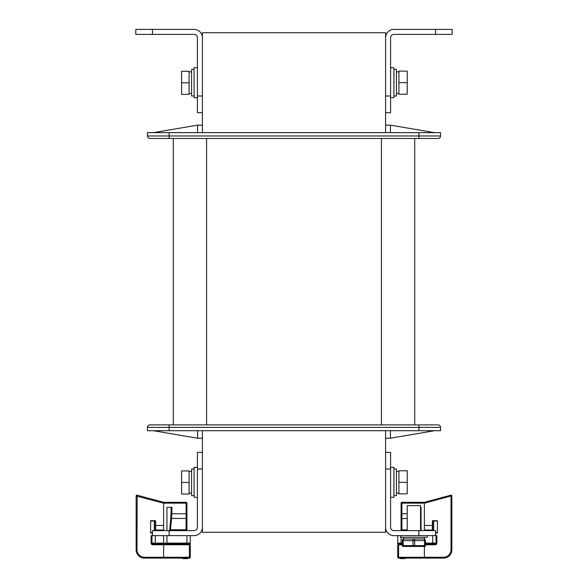 <?xml version="1.0" encoding="UTF-8"?>
<svg xmlns="http://www.w3.org/2000/svg" width="588" height="588" viewBox="0 0 588 588"><rect width="100%" height="100%" fill="white"/><g stroke="black" fill="none" stroke-linecap="round" stroke-linejoin="round"><path stroke-width="0.88" d="M390.417 132.645L390.417 125.148L385.588 125.148L390.417 125.148L434.539 132.645L390.417 125.148L385.588 125.148L385.588 32.73L202.412 32.73L202.412 132.645M197.583 430.71L197.583 438.2L202.412 438.207L197.583 438.2L153.461 430.71L197.583 438.207L202.412 438.207L202.412 532.287L385.588 532.287L385.588 469.011L385.588 527.296A8.328 8.328 0 0 0 393.909 535.624L418.891 535.624L418.891 530.626L435.539 530.626L435.539 535.624L418.891 535.624M390.417 430.71L390.417 438.2L385.588 438.207L390.417 438.2L434.539 430.71L390.417 438.207L385.588 438.207L385.588 469.011L390.579 469.011L390.579 527.296A3.33 3.33 0 0 0 393.909 530.626L418.891 530.626M390.579 96.006L385.588 96.006L385.588 37.728A8.328 8.328 0 0 1 393.909 29.4L452.194 29.4L452.194 34.398L393.909 34.398A3.33 3.33 0 0 0 390.579 37.728L390.579 112.661L385.588 112.661M152.461 34.398L135.806 34.398L135.806 29.4L152.461 29.4L152.461 34.398L194.091 34.398A3.33 3.33 0 0 1 197.421 37.728L197.421 96.006L202.412 96.006L202.412 37.728A8.328 8.328 0 0 0 194.091 29.4L152.461 29.4M202.412 112.661L197.421 112.661L197.421 96.006M385.588 452.363L390.579 452.363L390.579 469.011M197.421 469.011L202.412 469.011L202.412 527.296A8.328 8.328 0 0 1 194.091 535.624L152.461 535.624L152.461 530.626L194.091 530.626A3.33 3.33 0 0 0 197.421 527.296L197.421 452.363L202.412 452.363M390.579 97.674L393.909 97.674L393.909 67.701L390.579 67.701M390.579 497.323L393.909 497.323L393.909 467.35L390.579 467.35M197.421 67.701L194.091 67.701L194.091 97.674L197.421 97.674M197.421 467.35L194.091 467.35L194.091 497.323L197.421 497.323M437.207 424.881L438.038 424.881A2.499 2.499 0 0 1 440.537 427.38A2.499 2.499 0 0 0 438.038 424.881A2.499 2.499 0 0 1 440.537 427.38L440.537 430.71L147.463 430.71L147.463 427.38L440.537 427.38A2.499 2.499 0 0 0 438.038 424.881L418.891 424.881L437.207 424.881L418.891 424.881L418.891 430.71M150.793 424.881L149.962 424.881L150.793 424.881M150.793 138.474L149.962 138.474A2.499 2.499 0 0 1 147.463 135.975L147.463 132.645L440.537 132.645L440.537 135.975L147.463 135.975A2.499 2.499 0 0 0 149.962 138.474A2.499 2.499 0 0 1 147.463 135.975A2.499 2.499 0 0 0 149.962 138.474L150.793 138.474M197.583 132.645L197.583 125.148L153.461 132.645L197.583 125.148L202.412 125.148M147.463 427.38A2.499 2.499 0 0 1 149.962 424.881A2.499 2.499 0 0 0 147.463 427.38A2.499 2.499 0 0 1 149.962 424.881A2.499 2.499 0 0 0 147.463 427.38A2.499 2.499 0 0 1 149.962 424.881L418.891 424.881M414.724 138.474L414.724 424.881M440.537 135.975A2.499 2.499 0 0 1 438.038 138.474A2.499 2.499 0 0 0 440.537 135.975A2.499 2.499 0 0 1 438.038 138.474A2.499 2.499 0 0 0 440.537 135.975A2.499 2.499 0 0 1 438.038 138.474L149.962 138.474M202.412 438.207L202.412 430.71M385.588 438.207L385.588 430.71M385.588 125.148L385.588 132.645M147.595 426.579L147.919 425.94M148.36 425.462L148.874 425.131M173.276 138.474L173.276 424.881M393.909 96.006L396.408 96.006L396.408 69.362L393.909 69.362M407.234 82.665L407.234 71.126L398.907 71.126L398.907 94.205L407.234 94.205L407.234 82.665L398.907 82.665M393.909 495.655L396.408 495.655L396.408 469.011L393.909 469.011M407.234 482.314L407.234 470.775L398.907 470.775L398.907 493.846L407.234 493.846L407.234 482.314L398.907 482.314M194.091 495.655L191.592 495.655L191.592 469.011L194.091 469.011M181.596 482.483L181.596 494.023L189.093 494.023L189.093 470.944L181.596 470.944L181.596 482.483L189.093 482.483M194.091 96.006L191.592 96.006L191.592 69.362L194.091 69.362M181.596 82.835L181.596 94.374L189.093 94.374L189.093 71.302L181.596 71.302L181.596 82.835L189.093 82.835M432.378 530.457L424.382 530.457L424.382 503.152L424.382 525.466L432.378 525.466L432.378 530.626M424.382 546.443L424.382 558.1L424.382 546.443M435.539 533.037L437.376 533.037L437.376 520.718L432.378 520.718L432.378 525.466M397.745 535.624L397.745 557.27A0.831 0.831 0 0 0 398.576 558.1L443.536 558.1A8.328 8.328 0 0 0 451.863 549.773L451.863 495.978A0.831 0.831 0 0 0 450.812 495.177L424.382 502.314L401.905 502.314A0.831 0.831 0 0 0 401.075 503.152L401.075 530.626L401.075 513.765L401.905 513.765L401.905 502.314M425.389 543.944L435.208 543.944A0.831 0.831 0 0 0 436.039 543.114A0.831 0.831 0 0 1 435.208 543.944L435.208 544.782L425.389 544.782M436.877 543.114L436.039 543.114A0.831 0.831 0 0 1 435.208 543.944A0.831 0.831 0 0 0 436.039 543.114L436.039 535.624L436.877 535.624L436.877 543.114A1.668 1.668 0 0 1 435.208 544.782M435.539 535.624L436.039 535.624M401.236 530.626L401.075 529.884L401.905 529.773L401.905 513.765L407.234 513.765M421.052 507.312L420.552 507.312L421.052 507.312L421.052 530.626M401.236 530.06L407.234 529.979M407.234 530.119L401.075 529.957M424.382 539.086L424.382 537.285M424.382 502.314L424.382 503.152L401.075 503.152M402.31 543.944L398.576 543.944A0.831 0.831 0 0 1 397.745 543.114A0.831 0.831 0 0 0 398.576 543.944A0.831 0.831 0 0 1 397.745 543.114L397.745 543.334M432.378 521.049L437.376 521.049M437.376 532.706L435.539 532.706M432.709 521.049L432.709 530.626M433.672 521.049L433.672 530.626M404.404 558.1L404.404 558.6L400.237 558.6L400.237 558.1M404.404 558.6L405.235 558.6L405.235 558.1M401.075 558.6L401.075 558.1M163.618 557.27L163.618 558.1L189.424 558.1A0.831 0.831 0 0 0 190.255 557.27L190.255 543.334L190.255 544.782L189.424 544.782L189.424 558.1A0.831 0.831 0 0 0 190.255 557.27L163.618 557.27L163.618 543.944L163.618 557.27L144.464 557.27A7.497 7.497 0 0 1 136.975 549.773L137.188 495.177A0.831 0.831 0 0 0 136.137 495.978L136.137 549.773A8.328 8.328 0 0 0 144.464 558.1L163.618 558.1L163.618 557.27M163.618 535.624L163.618 543.114A0.831 0.831 0 0 0 164.449 543.944L164.177 543.9M152.461 533.037L150.624 533.037L150.624 520.718L155.622 520.718L155.622 525.466L163.618 525.466L163.618 503.152L163.618 530.457L155.622 530.626M163.618 502.314L163.618 503.152L186.095 503.152L186.095 513.765L186.925 513.765L186.925 530.626L186.925 503.152A0.831 0.831 0 0 0 186.095 502.314L163.618 502.314L137.188 495.177M155.622 530.457L155.622 525.466M163.618 543.944L164.449 543.944L163.618 543.114L155.291 543.114L155.291 543.944L152.792 543.944L189.424 543.944A0.831 0.831 0 0 0 190.255 543.114A0.831 0.831 0 0 1 189.424 543.944A0.831 0.831 0 0 0 190.255 543.114A0.831 0.831 0 0 1 189.424 543.944L189.424 544.782L152.792 544.782A1.668 1.668 0 0 1 151.123 543.114L151.123 535.624L152.461 535.624M151.961 535.624L151.961 543.114A0.831 0.831 0 0 0 152.792 543.944L152.792 544.782M187.763 558.1L187.763 558.6L182.765 558.6L182.765 558.1M186.594 558.6L186.594 558.1M183.934 558.6L183.934 558.1M166.948 530.626L166.948 507.312L171.108 507.312A175.886 175.886 0 0 1 170.99 513.736L170.748 518.587L170.99 513.736L171.821 513.765L171.578 518.447L170.748 518.587L169.66 529.854L170.483 529.979L169.814 530.119L186.925 529.957M186.925 518.638L186.095 518.447L186.095 529.773L170.483 529.773L171.578 518.447L186.095 518.447L186.095 513.765L171.821 513.765A176.716 176.716 0 0 0 171.939 507.312L166.948 507.312M190.255 535.624L190.255 543.334M190.255 543.114L166.948 543.114L166.948 543.944L164.449 543.944M163.648 543.356L166.948 543.114L166.948 535.624M170.483 529.979L186.661 529.81M169.653 529.869L169.469 531.251L169.66 529.854M169.814 530.119L169.741 530.626M152.461 532.706L150.624 532.706M150.624 521.049L154.328 521.049L154.328 530.626M154.328 521.049L155.291 521.049L155.291 530.626M420.552 530.626L420.552 505.643L407.234 505.643L407.234 530.626M427.219 535.624L427.219 537.285L400.575 537.285L400.575 535.624M403.486 537.285L403.486 538.953L424.301 538.953L424.301 537.285M423.72 538.953A1.668 1.668 0 0 1 425.389 540.615A1.668 1.668 0 0 0 423.72 538.953A1.668 0.831 90 0 1 424.551 540.615L425.389 540.615L425.389 545.613L414.68 545.613L414.68 540.615L424.551 540.615L424.551 545.613A0.831 0.419 -90 0 1 424.139 546.443L424.551 546.443A0.831 0.831 0 0 0 425.389 545.613A0.831 0.831 0 0 1 424.551 546.443L403.147 546.443A0.831 0.831 0 0 1 402.31 545.613L402.31 540.615L414.68 540.615A1.668 0.831 90 0 0 413.849 538.953A1.668 0.831 90 0 0 413.019 540.615L413.019 545.613L403.147 545.613L403.147 540.615A1.668 0.831 90 0 1 403.978 538.953A1.668 1.668 0 0 0 402.31 540.615A1.668 1.668 0 0 1 403.978 538.953M413.893 546.443L424.139 546.443M435.539 34.398L435.539 29.4M169.109 530.626L169.109 535.624M418.891 138.474L418.891 132.645M169.109 138.474L169.109 132.645M169.109 424.881L169.109 430.71M206.579 138.474L206.579 424.881M381.421 138.474L381.421 424.881M398.576 558.1L398.576 557.27L443.536 557.27A7.497 7.497 0 0 0 451.025 549.773L451.025 495.978L451.863 495.978A0.831 0.831 0 0 0 450.812 495.177L451.025 495.978L424.382 503.181M432.378 530.023L424.382 530.023M443.536 557.27L443.536 558.1M451.863 549.773L451.025 549.773M436.039 543.114L425.389 543.114M432.709 535.624L432.709 543.944M407.234 529.773L401.905 529.979M407.234 530.001L401.339 529.81M401.075 518.638L407.234 518.447M397.745 557.27L398.576 557.27L398.576 544.782L402.31 544.782M397.745 544.782L398.576 544.782L398.576 543.944M402.31 543.114L397.745 543.114M401.075 543.944L401.075 537.285M163.618 503.181L136.137 495.978M163.618 530.023L155.622 530.023M155.291 535.624L155.291 543.114L151.123 543.114M144.464 558.1L144.464 557.27M136.975 549.773L136.137 549.773M186.925 503.152A0.831 0.831 0 0 0 186.095 502.314L186.095 503.152L186.925 503.152M186.925 535.624L186.925 543.944M186.763 530.06L169.822 530.06L186.925 529.891L186.763 530.626M186.095 529.979L169.917 529.795M403.147 546.443A0.831 0.831 0 0 1 402.31 545.613L403.147 545.613A0.831 0.419 -90 0 0 403.559 546.443M413.43 546.443A0.831 0.419 -90 0 1 413.019 545.613L414.68 545.613A0.831 0.419 -90 0 1 414.268 546.443M398.907 93.507L396.408 93.507M398.907 71.861L396.408 71.861M398.907 493.156L396.408 493.156M398.907 471.51L396.408 471.51M191.592 493.156L189.093 493.156M191.592 471.51L189.093 471.51M191.592 93.507L189.093 93.507M191.592 71.861L189.093 71.861"/></g></svg>
